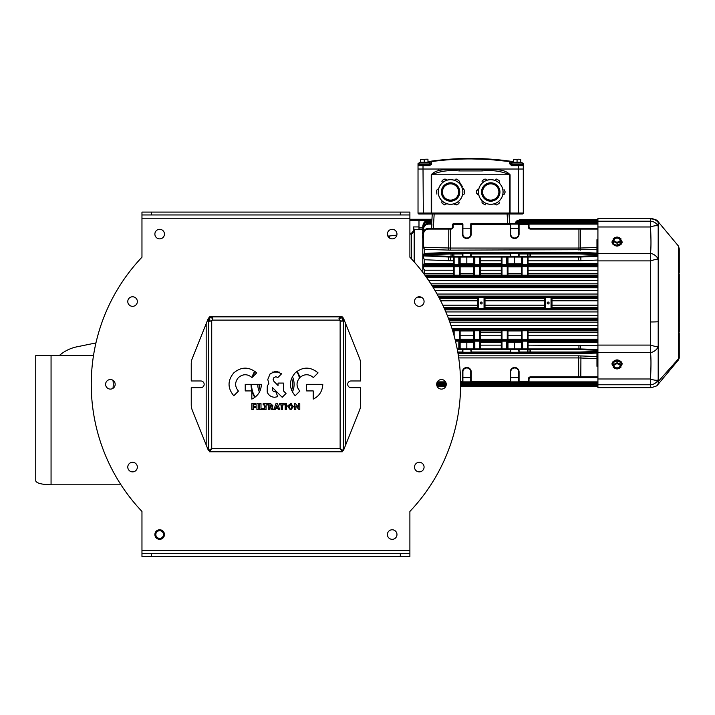 <?xml version="1.0" encoding="UTF-8"?>
<svg xmlns="http://www.w3.org/2000/svg" width="715" height="715" viewBox="0 0 715 715"><rect width="100%" height="100%" fill="white"/><g stroke="black" fill="none" stroke-linecap="round" stroke-linejoin="round"><path stroke-width="1.07" d="M141.963 257.203A184.676 184.676 0 0 0 141.963 511.44A184.676 184.676 0 0 1 141.963 257.203L141.963 212.087L409.892 212.087L409.892 214.956L400.32 214.956L400.32 212.087M154.878 234.091A4.782 4.782 0 0 0 159.668 238.873A4.782 4.782 0 0 0 164.45 234.091A4.782 4.782 0 0 0 159.668 229.309A4.782 4.782 0 0 0 154.878 234.091M127.779 301.551A4.782 4.782 0 0 0 132.561 306.333A4.782 4.782 0 0 0 137.352 301.551A4.782 4.782 0 0 0 132.561 296.77A4.782 4.782 0 0 0 127.779 301.551M105.606 384.321A4.782 4.782 0 0 0 110.387 389.103A4.782 4.782 0 0 0 115.169 384.321A4.782 4.782 0 0 0 110.387 379.54A4.782 4.782 0 0 0 105.606 384.321A4.782 4.782 0 0 0 110.387 389.103A4.782 4.782 0 0 0 115.169 384.321A4.782 4.782 0 0 0 110.387 379.54A4.782 4.782 0 0 0 105.606 384.321M127.779 467.092A4.782 4.782 0 0 0 132.561 471.873A4.782 4.782 0 0 0 137.352 467.092A4.782 4.782 0 0 0 132.561 462.31A4.782 4.782 0 0 0 127.779 467.092A4.782 4.782 0 0 0 132.561 471.873A4.782 4.782 0 0 0 137.352 467.092A4.782 4.782 0 0 0 132.561 462.31A4.782 4.782 0 0 0 127.779 467.092M154.878 534.552A4.782 4.782 0 0 0 159.668 539.333A4.782 4.782 0 0 0 164.45 534.552A4.782 4.782 0 0 0 159.668 529.77A4.782 4.782 0 0 0 154.878 534.552M387.405 534.552A4.782 4.782 0 0 0 392.186 539.333A4.782 4.782 0 0 0 396.968 534.552A4.782 4.782 0 0 0 392.186 529.77A4.782 4.782 0 0 0 387.405 534.552M414.503 467.092A4.782 4.782 0 0 0 419.285 471.873A4.782 4.782 0 0 0 424.075 467.092A4.782 4.782 0 0 0 419.285 462.31A4.782 4.782 0 0 0 414.503 467.092M436.677 384.321A4.782 4.782 0 0 0 441.468 389.103A4.782 4.782 0 0 0 446.249 384.321A4.782 4.782 0 0 0 441.468 379.54A4.782 4.782 0 0 0 436.677 384.321M414.503 301.551A4.782 4.782 0 0 0 419.285 306.333A4.782 4.782 0 0 0 424.075 301.551A4.782 4.782 0 0 0 419.285 296.77A4.782 4.782 0 0 0 414.503 301.551M387.405 234.091A4.782 4.782 0 0 0 392.186 238.873A4.782 4.782 0 0 0 396.968 234.091A4.782 4.782 0 0 0 392.186 229.309A4.782 4.782 0 0 0 387.405 234.091M278.09 409.105A24.882 24.882 0 0 0 279.52 408.944M281.236 408.623A24.882 24.882 0 0 0 282.559 408.301M285.214 407.407A24.882 24.882 0 0 0 286.563 406.808M287.841 406.165A24.882 24.882 0 0 0 289.602 405.101M290.084 404.779A24.882 24.882 0 0 0 291.649 403.609M299.862 377.529A24.882 24.882 0 0 0 297.091 371.246M254.763 371.246A24.882 24.882 0 0 0 251.993 377.538M251.045 384.321A24.882 24.882 0 0 0 254.755 397.388M260.215 403.618A24.882 24.882 0 0 0 261.002 404.225M264.756 406.549A24.882 24.882 0 0 0 266.078 407.166M268.572 408.086A24.882 24.882 0 0 0 269.895 408.462M271.334 408.774A24.882 24.882 0 0 0 273.121 409.043M274.042 409.132A24.882 24.882 0 0 0 275.409 409.195M409.892 553.687L409.892 556.556L400.32 556.556L400.32 553.687L409.892 553.687L409.892 511.44A184.676 184.676 0 0 0 409.892 257.203L409.892 214.956M141.963 553.687L151.535 553.687L151.535 556.556L141.963 556.556L141.963 511.44M151.535 212.087L151.535 214.956L400.32 214.956M151.535 214.956L141.963 214.956M151.535 556.556L400.32 556.556M151.535 553.687L400.32 553.687M409.892 257.203A184.676 184.676 0 0 1 409.892 511.44A184.676 184.676 0 0 0 409.892 257.203M345.685 323.725L359.582 358.483A14.354 14.354 0 0 1 360.61 363.81L360.61 380.97L351.038 380.97A3.352 3.352 0 0 0 347.696 384.321A3.352 3.352 0 0 0 351.038 387.673L360.61 387.673L360.61 404.833A14.354 14.354 0 0 1 359.582 410.16L345.685 444.918L345.685 323.725L343.388 317.987L342.431 317.987L343.388 317.987L343.388 319.694L342.431 319.694L342.431 317.987M345.685 444.918L343.388 450.656L342.431 450.656L340.134 448.528L340.134 320.704A2.869 2.869 0 0 1 339.545 320.114L338.981 318.157L340.555 316.861L342.262 316.861L342.262 317.818L339.008 318.506M340.555 317.818L340.555 316.861L211.3 316.861L211.3 317.818L209.593 317.818L209.593 316.861L211.3 316.861L212.864 318.13L212.31 320.114A2.869 2.869 0 0 1 211.72 320.704L211.72 448.528L209.424 450.656L208.467 450.656L192.272 410.16A14.354 14.354 0 0 1 191.245 404.833L191.245 387.673L200.808 387.673A3.352 3.352 0 0 0 204.159 384.321A3.352 3.352 0 0 0 200.808 380.97L191.245 380.97L191.245 363.81A14.354 14.354 0 0 1 192.272 358.483L206.17 323.725L206.17 444.918M340.134 320.704L342.119 321.258L343.388 319.694L343.388 450.656L340.134 448.528L342.262 451.782L209.593 451.782L209.593 450.825L211.72 448.528L208.467 450.656L208.467 317.987L206.17 323.725M208.467 317.987L209.424 317.987L210.112 321.241M261.413 384.321L245.227 384.321L245.227 390.917L251.832 390.917L251.832 399.095C257.847 396.19 261.038 391.266 261.413 384.321M233.787 372.881C227.477 380.505 227.477 388.138 233.787 395.761L238.453 391.096C234.717 386.583 234.717 382.06 238.453 377.547C242.975 373.811 247.488 373.811 252.002 377.547L256.667 372.881C249.043 366.572 241.42 366.572 233.787 372.881M322.796 384.321L306.619 384.321L306.619 390.917L313.215 390.917L313.215 399.095C319.23 396.19 322.42 391.266 322.796 384.321M295.179 372.881C288.869 380.505 288.869 388.138 295.179 395.761L299.844 391.096C296.108 386.583 296.108 382.06 299.844 377.547C304.358 373.811 308.871 373.811 313.385 377.547L318.059 372.881C310.426 366.572 302.803 366.572 295.179 372.881M270.359 407.014L271.798 409.516L273.434 409.516L272.075 407.479L272.942 405.754L270.636 403.618L268.572 403.618L268.572 409.516L269.895 409.516L269.895 404.762L271.575 405.906L270.359 407.014M291.014 408.372L291.014 409.606L293.427 406.558L290.656 403.466L287.823 406.585L290.219 409.615L289.182 406.576L290.63 404.69L292.078 406.576L291.014 408.372M251.868 409.516L253.181 409.516L253.181 407.559L255.452 407.559L255.452 406.415L253.181 406.415L253.181 404.762L255.711 404.762L255.711 403.618L251.868 403.618L251.868 409.516M256.908 409.516L258.258 409.516L258.258 403.618L256.908 403.618L256.908 409.516M267.678 404.896L267.678 403.618L263.174 403.618L263.174 404.896L264.756 404.896L264.756 409.516L266.078 409.516L266.078 404.896L267.678 404.896M259.688 409.516L263.263 409.516L263.263 408.372L261.002 408.372L261.002 403.618L259.688 403.618L259.688 409.516M284.159 404.896L284.159 403.618L279.654 403.618L279.654 404.896L281.236 404.896L281.236 409.516L282.559 409.516L282.559 404.896L284.159 404.896M277.018 407.63L277.018 408.542L277.876 408.542L278.242 409.516L279.744 409.516L277.474 403.618L275.99 403.618L273.908 409.516L275.302 409.516L275.632 408.542L276.428 408.542L276.428 407.63L275.901 407.63L276.696 405.101L277.581 407.63L277.018 407.63M285.214 409.516L286.563 409.516L286.563 403.618L285.214 403.618L285.214 409.516M298.959 409.516L299.791 409.516L299.791 403.618L298.504 403.618L298.504 407.166L295.375 403.618L294.526 403.618L294.526 409.516L295.813 409.516L295.813 405.95L298.959 409.516M273.157 379.477L273.961 377.547L275.892 376.742L277.831 377.547L281.639 373.739L275.892 371.353L270.154 373.739L267.768 379.477L268.858 383.544L267.285 385.939L267.213 392.16C268.751 395.449 271.271 397.147 274.766 397.263L277.778 396.673L275.776 391.677L273.675 391.65L272.218 390.158L272.504 387.575L282.211 397.29L286.027 393.473L283.408 390.864L283.408 383.079L278.028 383.079L278.028 385.483L273.961 381.417L273.157 379.477M342.262 451.782L342.262 450.825L340.134 448.528L211.72 448.528L209.593 451.782M341.761 321.241L342.431 319.694M212.838 318.488L211.3 317.818M209.424 319.694L208.467 319.694L209.763 321.267L211.72 320.704M279.243 372.077L272.549 372.077M274.363 371.496L277.42 371.496M120.969 484.797L51.06 484.797C41.828 484.547 36.724 483.26 35.75 480.936L35.75 355.614L93.495 355.614M388.835 237.505L388.835 236.004L387.798 236.004M389.318 236.486L388.835 236.004M259.179 384.321A16.749 16.749 0 0 0 260.278 390.274M291.577 390.283A16.749 16.749 0 0 0 291.577 378.36M292.39 376.608A18.179 18.179 0 0 1 292.39 392.034M259.456 392.026A18.179 18.179 0 0 1 257.749 384.321M112.97 388.343A28.707 28.707 0 0 0 112.97 380.3M59.238 355.614A38.279 38.279 0 0 1 76.898 346.82L95.944 342.932M427.534 162.707L427.963 162.234L420.518 162.234L420.518 159.427L426.104 159.213L420.518 159.427M419.133 163.914L418.418 163.234L418.981 163.932L418.418 163.234L419.133 163.1L418.418 163.234A0.483 0.483 0 0 0 418.025 163.699L418.025 163.708A0.483 0.474 -100.5 0 1 418.418 163.234M427.963 161.635L431.771 161.09L430.939 162.037L431.771 161.09L430.939 162.037L431.628 161.572L431.628 163.762L429.697 165.674L430.939 163.762L429.983 164.718L418.981 164.718A0.956 0.956 0 0 0 418.025 165.674L419.937 164.718L418.981 164.718L418.981 163.932L418.025 163.699L418.025 169.026L423.012 169.026L418.025 169.026L418.025 213.043L431.225 213.043L431.503 214L433.808 214M470.649 158.918L484.609 159.257M490.49 159.606L509.607 161.563C483.581 158.051 457.609 158.051 431.699 161.563M450.799 159.606L460.058 159.114M431.771 161.09L431.762 161.09C457.636 157.568 483.555 157.568 509.536 161.09L490.392 159.123M490.284 159.114L489.757 159.079M480.632 158.614L470.649 158.444M459.343 158.667L452.005 159.043M513.325 162.546L510.358 162.037A0.956 0.956 0 0 0 509.536 161.09L510.358 162.037L509.679 161.116L510.358 163.762L511.949 163.762M509.947 161.143L509.679 163.762L511.6 165.674L510.358 163.762L509.679 163.762M431.628 161.572L427.642 162.6M522.165 163.914L523.282 163.699L522.325 163.932L523.273 163.708L523.282 165.674A0.956 0.956 0 0 0 522.325 164.718L521.369 164.718L520.985 163.95M522.888 163.234L522.888 163.234A0.483 0.483 0 0 1 523.282 163.699A0.483 0.474 100.5 0 0 522.888 163.234L522.165 163.1L522.888 163.234L522.325 164.718A0.956 0.956 0 0 1 522.558 164.745A0.956 0.956 0 0 0 522.325 164.718A0.956 0.956 0 0 1 522.558 164.745M509.536 161.09L513.182 161.608M510.653 164.45A0.956 0.956 0 0 1 510.528 164.298A0.956 0.956 0 0 0 511.314 164.718L522.325 164.718L523.282 165.674A0.956 0.956 0 0 0 523.049 165.049M511.314 164.718A0.956 0.956 0 0 1 510.796 164.566M511.797 162.278L512.441 162.385M513.066 161.59L512.172 161.456M511.225 161.322L510.51 161.224M517.955 164.718L518.286 165.674L523.282 165.674L523.282 169.026L518.286 169.026L523.282 169.026L523.282 163.762M429.349 163.762L430.939 163.762L430.939 162.037A0.956 0.956 0 0 1 431.628 161.116M429.983 164.718L424.245 164.718M418.981 164.718A0.956 0.956 0 0 0 418.025 165.674L418.025 163.699M430.939 162.037L431.511 164.405M431.324 161.143L430.796 161.224M430.072 161.322L429.188 161.447M427.972 162.546L428.848 162.385M511.6 165.674L518.286 165.674L518.286 169.026L423.012 169.026L423.343 214L418.981 214A0.956 0.956 0 0 1 418.025 213.043M464.643 193.425L463.606 194.739L464.643 193.425L464.643 190.556L462.989 188.161L464.643 190.556M458.842 203.471L459.253 202.274L457.797 204.526L454.695 204.669L456.358 204.91M444.757 204.91L445.999 204.669L444.757 204.91L442.272 203.471L441.647 201.916L442.272 203.471M436.883 194.14L436.472 190.556L437.509 189.243L436.472 190.556M442.272 180.511L441.852 181.699L443.318 179.456L446.41 179.313L444.757 179.072M461.327 184.81L462.364 186.606M458.842 180.511L460.29 183.496L458.842 180.511L456.358 179.072L455.115 179.313L456.358 179.072M456.715 202.667A12.325 12.325 0 0 0 461.229 185.828A12.325 12.325 0 0 0 444.39 181.315A12.325 12.325 0 0 0 439.877 198.153A12.325 12.325 0 0 0 456.715 202.667M444.417 181.351A12.28 12.28 0 0 0 439.922 198.127A12.28 12.28 0 0 0 456.697 202.622A12.28 12.28 0 0 0 461.193 185.846A12.28 12.28 0 0 0 444.417 181.351M454.624 199.029A8.133 8.133 0 0 0 457.6 187.92A8.133 8.133 0 0 0 446.491 184.944A8.133 8.133 0 0 0 443.515 196.053A8.133 8.133 0 0 0 454.624 199.029M499.034 180.511L499.651 182.066L499.034 180.511L496.55 179.072L495.307 179.313L496.55 179.072M504.835 190.556L504.003 189.6L505.219 191.986L503.798 194.739L504.835 193.425M499.034 203.471L499.445 202.274L499.034 203.471L496.55 204.91L494.887 204.669L496.55 204.91M485.771 204.91L482.455 203.471L481.839 201.916L482.455 203.471M476.655 193.425L477.486 194.382L476.27 191.986L477.692 189.243L476.655 190.556M484.949 179.072L486.602 179.313L484.949 179.072L482.455 180.511L482.044 181.699L482.455 180.511M503.074 191.986A12.325 12.325 0 0 0 490.749 179.662A12.325 12.325 0 0 0 478.415 191.986A12.325 12.325 0 0 0 490.749 204.32A12.325 12.325 0 0 0 503.074 191.986M478.46 191.986A12.28 12.28 0 0 0 490.749 204.276A12.28 12.28 0 0 0 503.029 191.986A12.28 12.28 0 0 0 490.749 179.706A12.28 12.28 0 0 0 478.46 191.986M498.882 191.986A8.133 8.133 0 0 0 490.749 183.853A8.133 8.133 0 0 0 482.616 191.986A8.133 8.133 0 0 0 490.749 200.12A8.133 8.133 0 0 0 498.882 191.986M427.963 159.213L426.104 159.213L427.963 159.213M427.963 159.427L427.963 162.278M422.896 162.234L421.859 162.234M424.245 162.234L424.245 159.427M520.779 159.427L518.92 159.213L520.779 159.427L520.779 162.278L513.334 162.278L513.334 159.427L518.92 159.213L513.334 159.427M507.489 214L509.795 214L509.035 214L509.598 223.411M418.981 229.256L422.797 229.256L422.806 226.172C423.271 222.481 425.193 220.569 428.544 220.434L431.878 220.434L431.699 223.411L432.262 214L423.343 214M459.155 169.5L482.142 169.5L482.026 170.939L459.28 170.939L459.155 169.5C449.789 170.358 437.678 167.605 431.225 174.764L431.225 213.043L510.072 213.043L509.795 214L517.955 214L431.503 214M523.282 213.043A0.956 0.956 0 0 1 522.325 214L517.955 214L518.286 213.043L523.282 213.043L523.282 169.026M509.661 214L509.661 174.764C501.447 171.144 492.233 169.866 482.026 170.939M482.142 169.5C491.446 170.402 503.449 167.525 510.072 174.764L510.072 213.043L518.286 213.043L518.286 169.026L423.012 169.026L423.012 165.674L418.025 165.674L418.025 169.026M459.28 170.939C449.047 169.875 439.832 171.153 431.646 174.764L431.646 214M389.318 237.916L389.318 236.004L396.852 235.137M414.191 231.222L411.652 233.993L409.892 234.207M414.191 229.497L413.234 226.932L418.981 226.932L418.981 229.497L414.191 229.497L414.191 261.896M422.806 272.379L422.806 265.694M597.919 266.409L423.521 266.749L422.806 266.078L423.521 266.749L422.806 266.078L422.806 234.091L422.806 244.11L423.503 247.238L422.806 246.952M422.806 246.335L422.806 229.157C423.271 225.466 425.193 223.554 428.544 223.411L424.495 225.091L422.806 229.157L423.521 229.131L423.521 231.311M422.485 237.916L422.806 234.207M422.806 233.877L422.806 233.144L422.806 233.877M462.9 228.192L470.747 228.192M510.742 228.353L518.59 228.353M422.806 254.701L424.719 253.414L424.719 249.383L423.486 247.712M597.919 249.642L450.396 250.134L424.719 249.383M424.719 253.414L450.665 252.341L578.667 252.341L596.962 253.083M596.962 253.995L596.962 239.686L597.919 239.686M580.929 252.395L580.803 253.28L578.667 253.226A47.842 47.842 0 0 1 580.803 253.28L597.919 254.04M514.666 263.755L514.666 257.06L510.269 257.06A0.483 0.483 0 0 0 510.742 256.578L518.59 256.578L518.59 253.709A0.483 0.483 0 0 1 519.072 253.226L578.667 253.226L578.667 253.95L530.458 253.95L530.458 256.336L578.667 256.336A47.127 47.127 0 0 0 580.768 256.292L597.919 255.523M529.02 253.95A0.715 0.715 0 0 0 528.305 253.226A0.715 0.715 0 0 1 529.02 253.95L530.458 253.95L530.458 253.226L527.581 253.226L527.581 253.95L519.072 253.95L519.072 256.336L527.581 256.336L527.581 253.95L529.02 253.95L529.02 256.336L530.458 256.336L530.458 257.06L450.665 257.06A47.842 47.842 0 0 1 448.537 257.007L450.665 257.06L450.665 260.823L424.719 259.751L422.806 257.293M422.806 255.469L448.564 256.292A47.127 47.127 0 0 0 450.665 256.336L462.417 256.336L462.417 257.06A0.483 0.483 0 0 0 462.9 256.578L470.747 256.578L470.747 253.709A0.483 0.483 0 0 1 471.221 253.226L510.269 253.226A0.483 0.483 0 0 1 510.742 253.709L510.742 256.578M462.9 256.336L462.417 256.336L462.417 253.95L453.909 253.95L453.909 253.226L451.031 253.226L462.417 253.226A0.483 0.483 0 0 1 462.9 253.709L462.9 256.578M450.665 253.95L451.031 253.226L450.665 253.95A47.127 47.127 0 0 0 448.564 253.995L422.806 255.112A0.715 0.715 0 0 1 423.495 254.397L448.537 253.28A47.842 47.842 0 0 1 450.665 253.226L422.806 254.835M448.707 250.107L448.806 229.068L428.526 229.068C425.497 229.39 423.816 231.061 423.503 234.091L423.503 247.238L450.396 248.06L578.936 248.06L596.962 247.515M422.806 264.827L424.719 263.406L424.719 259.751M478.308 297.994L478.308 307.977L477.352 307.933L477.352 298.039L478.308 297.994L439.189 297.994M478.308 307.977L475.672 307.977L476.154 308.567L484.046 308.567L484.046 297.413L476.154 297.413L475.672 297.994L475.672 297.217L438.769 297.217M418.981 296.779L418.981 297.512L421.859 297.512M458.395 355.847L578.667 355.847L596.962 356.544M596.962 353.076L578.936 353.63L458.038 353.63M597.919 365.937L596.962 366.286L596.962 352.173M597.919 352.138L580.535 352.718A47.842 47.842 0 0 1 578.936 352.745L580.535 352.718L580.509 352.003L597.919 351.423M596.962 358.644L578.667 357.92L458.708 357.92M597.919 350.243L580.509 349.662A47.127 47.127 0 0 0 578.936 349.635L519.072 349.635L519.072 352.03L527.581 352.03L527.581 352.745L530.458 352.745L457.886 352.745M578.936 353.63L578.936 352.745L530.458 352.745L530.458 352.03L578.936 352.03A47.127 47.127 0 0 0 580.509 352.003M424.326 274.399L424.719 270.207L422.824 267.857M521.369 275.221L528.063 275.221L527.348 275.239L528.063 275.221L528.063 266.561L527.348 266.534L522.084 266.534L522.084 275.239L521.369 275.221L521.369 266.561L522.084 266.534M507.972 266.561L507.248 266.534L507.972 266.561L507.972 275.221L507.248 275.239L501.269 275.221L501.269 266.561L507.248 266.534L507.248 275.239L507.972 275.221L507.248 275.239M480.221 266.561L479.506 266.534L480.221 266.561L480.221 275.221L479.506 275.239L473.518 275.221L473.518 266.561L479.506 266.534L479.506 275.239L480.221 275.221L479.506 275.239M460.129 266.561L459.405 266.534L460.129 266.561L460.129 275.221L459.405 275.239L453.426 275.221L453.426 266.561L459.405 266.534L459.405 275.239L460.129 275.221L459.405 275.239M597.919 260.046L578.667 260.823L528.063 260.823M528.063 345.148L597.919 345.729M460.585 381.694L462.417 381.694L462.417 371.88A4.397 4.397 0 0 1 466.824 367.483A4.397 4.397 0 0 1 471.221 371.88L471.221 381.694L510.269 381.694L510.269 371.88A4.397 4.397 0 0 1 514.666 367.483A4.397 4.397 0 0 1 519.072 371.88L519.072 381.694L527.581 381.694A0.715 0.715 0 0 0 528.305 380.97L528.305 379.057A2.154 2.154 0 0 1 530.458 376.903L578.667 376.903L578.667 377.627L580.768 377.627L530.458 377.627A1.439 1.439 0 0 0 529.02 379.057L529.02 380.97A1.439 1.439 0 0 1 527.581 382.409L519.072 382.409A0.483 0.483 0 0 1 518.59 381.926L518.59 371.88A3.924 3.924 0 0 0 514.666 367.957A3.924 3.924 0 0 0 510.742 371.88L510.742 381.926A0.483 0.483 0 0 1 510.269 382.409L471.221 382.409A0.483 0.483 0 0 1 470.747 381.926L470.747 371.88A3.924 3.924 0 0 0 466.824 367.957A3.924 3.924 0 0 0 462.9 371.88L462.9 381.926A0.483 0.483 0 0 1 462.417 382.409L460.594 382.409M597.919 377.627L580.768 377.627L580.803 376.903L597.919 376.903M578.936 250.134L578.936 229.068L530.458 229.068L530.458 228.353A1.439 1.439 0 0 1 529.02 226.914A1.439 1.439 0 0 0 530.458 228.353L597.919 228.353M597.919 386.52L460.594 386.52M445.713 386.52L437.214 386.52M597.919 385.546L460.603 385.546M446.089 385.546L436.838 385.546M597.919 384.348L460.603 384.348M446.249 384.348L436.677 384.348M597.919 382.561L460.594 382.561M445.919 382.561L437.017 382.561M422.806 234.091C422.949 230.731 424.862 228.818 428.544 228.353L424.487 230.033L422.806 234.091L423.503 234.091M428.526 229.068L428.544 228.353L451.031 228.353A1.439 1.439 0 0 0 452.47 226.914A1.439 1.439 0 0 1 451.031 228.353L451.031 229.068L450.396 229.068L450.396 250.134M428.544 224.108L428.544 223.411L431.726 223.411L431.601 228.353L431.931 224.108L428.544 224.108C425.514 224.43 423.843 226.101 423.521 229.131M428.5 276.169L425.604 276.142M425.675 276.249L428.5 276.222M428.473 265.649L422.86 265.533M423.87 265.587L424.442 265.605M423.521 266.561A0.715 0.715 180 0 1 422.806 265.837L428.491 265.694M422.806 232.446L422.806 227.361C423.271 223.679 425.193 221.766 428.544 221.623L424.495 223.295L423.101 227.343M431.878 220.434L431.842 221.114L428.544 221.123L428.544 220.434L424.522 222.079M424.487 222.115L422.931 226.155M428.544 222.32L428.544 221.623L431.806 221.623L431.771 222.311L428.544 222.32L423.673 226.119M509.375 224.108L509.572 223.411L597.919 223.411M514.952 223.411L516.346 221.141L514.952 223.411L520.413 219.46L597.919 219.46M516.346 222.115L515.372 223.411L520.413 220.434L597.919 220.434M517.258 222.562L516.248 223.411L520.413 221.623L597.919 221.623M518.527 221.945L517.767 222.267M431.905 219.952L422.806 219.952L422.806 219.46L431.94 219.46L431.86 220.747M409.892 219.469L418.981 219.469L418.981 226.932M428.544 221.123L424.218 223.589M460.129 266.865L473.518 266.865M507.972 266.865L521.369 266.865M425.068 275.4L597.919 275.454M453.426 264.791L454.141 264.818L453.426 264.791L453.426 257.06L454.141 257.06L454.141 264.818L453.426 264.791L479.506 264.818L479.506 257.06M466.824 263.755L466.824 257.06L471.221 257.06A0.483 0.483 0 0 1 470.747 256.578L510.269 256.336L510.269 253.95L471.221 253.95L471.221 257.06M514.666 257.06L519.072 257.06A0.483 0.483 0 0 1 518.59 256.578L519.072 256.336L519.072 257.06M578.667 256.336L578.667 257.06L580.803 257.007A47.842 47.842 0 0 1 578.667 257.06L530.458 257.06M522.665 257.06L522.665 263.755L506.667 263.755L506.667 257.06M528.063 257.06L528.063 264.791L527.348 264.818L501.269 264.791L501.269 257.06M474.823 257.06L474.823 263.755L458.824 263.755L458.824 257.06M480.221 257.06L480.221 264.791L479.506 264.818M453.426 264.505L423.521 264.505L422.806 265.283L423.521 264.505L597.919 264.934M423.495 255.89A0.715 0.715 0 0 1 422.806 255.175L423.495 255.89L422.806 255.175L423.495 255.89L448.537 257.007L423.495 255.89L423.477 258.052M597.919 256.247L580.803 257.007L580.768 256.292M479.506 348.92L479.506 341.162L455.491 341.162M479.506 341.162L480.221 341.18L480.221 348.92M501.269 348.92L501.269 341.18L501.993 341.162L501.993 348.92M527.348 348.92L527.348 341.162L501.993 341.162M527.348 341.162L528.063 341.18L528.063 348.92L527.581 348.92L578.936 348.92A47.842 47.842 0 0 1 580.535 348.947L578.936 348.92L578.936 349.635M506.667 348.92L506.667 342.217L522.665 342.217L522.665 348.92M458.824 348.92L458.824 342.217L474.823 342.217L474.823 348.92M457.18 348.92L527.581 348.92L527.581 352.03L530.458 352.03L530.458 348.92L528.063 348.92M514.666 342.217L514.666 348.92L519.072 348.92A0.483 0.483 0 0 0 518.59 349.394A0.483 0.483 0 0 1 519.072 348.92L519.072 349.635L510.742 349.394L510.742 352.263A0.483 0.483 0 0 1 510.269 352.745A0.483 0.483 0 0 0 510.742 352.263L518.59 352.263A0.483 0.483 0 0 0 519.072 352.745L518.59 349.635M514.666 348.92L510.269 348.92A0.483 0.483 0 0 1 510.742 349.394A0.483 0.483 0 0 0 510.269 348.92L510.269 349.635L471.221 349.635L471.221 352.03L510.269 352.03L510.742 349.394M466.824 342.217L466.824 348.92L471.221 348.92A0.483 0.483 0 0 0 470.747 349.394A0.483 0.483 0 0 1 471.221 348.92L471.221 349.635L462.9 349.394L462.9 352.263A0.483 0.483 0 0 1 462.417 352.745A0.483 0.483 0 0 0 462.9 352.263L470.747 352.263A0.483 0.483 0 0 0 471.221 352.745L470.747 349.635M466.824 348.92L462.417 348.92A0.483 0.483 0 0 1 462.9 349.394A0.483 0.483 0 0 0 462.417 348.92L462.417 349.635L457.314 349.635M580.509 349.662L580.535 348.947L597.919 349.528M453.426 333.342L453.426 330.759L454.141 330.732L453.426 330.759L454.141 330.732L454.141 335.907M460.129 330.759L460.129 339.419L459.405 339.437L459.405 330.732L460.129 330.759L454.141 330.732M460.129 330.974L473.518 330.974M474.242 339.437L473.518 339.419L473.518 330.759L474.242 330.732L474.242 339.437L480.221 339.419L479.506 339.437L479.506 330.732L474.242 330.732M479.506 330.732L480.221 330.759L479.506 330.732L480.221 330.759L480.221 339.419M501.269 339.419L501.993 339.437L501.269 339.419L501.993 339.437L501.269 339.419L501.269 330.759L501.993 330.732L501.993 339.437L507.248 339.437L507.248 330.732L501.993 330.732M507.972 330.759L507.248 330.732L507.972 330.759L507.972 339.419L507.248 339.437M507.972 330.974L521.369 330.974M521.369 339.419L522.084 339.437L521.369 339.419L521.369 330.759L522.084 330.732L522.084 339.437L528.063 339.419L527.348 339.437L527.348 330.732L522.084 330.732M527.348 330.732L528.063 330.759L528.063 339.419M455.071 339.437L460.129 339.419M453.426 275.221L454.141 275.239L453.426 275.221M473.518 275.221L474.242 275.239L473.518 275.221M501.269 275.221L501.993 275.239L501.269 275.221M501.269 264.791L501.993 264.818L501.993 257.06M527.348 264.818L528.063 264.791L527.348 264.818L527.348 257.06M453.909 257.06L453.909 253.95L452.47 253.95L452.47 256.336A0.715 0.715 0 0 0 453.185 257.06L453.426 257.06M518.59 377.627L510.742 377.627M470.747 377.627L462.9 377.627M460.129 263.755L460.129 257.06M473.518 263.755L473.518 257.06M507.972 263.755L507.972 257.06M521.369 263.755L521.369 257.06M473.518 342.217L473.518 348.92M460.129 342.217L460.129 348.92M521.369 342.217L521.369 348.92M507.972 342.217L507.972 348.92M597.919 221.123L520.413 221.123L520.413 220.434L516.391 222.079M520.413 219.46L516.373 221.123L520.413 219.46L520.413 220.14L516.65 221.829M529.02 349.635A0.715 0.715 0 0 0 528.305 348.92A0.715 0.715 0 0 1 529.02 349.635L529.02 352.03A0.715 0.715 0 0 1 528.305 352.745M528.305 225.002L529.02 225.002A1.439 1.439 0 0 0 527.581 223.563A1.439 1.439 0 0 1 529.02 225.002L529.02 226.914L528.305 226.914L528.305 225.002A0.715 0.715 0 0 0 527.581 224.287L519.072 224.287L519.072 234.091A4.397 4.397 0 0 1 514.666 238.497A4.397 4.397 0 0 1 510.269 234.091L510.269 224.287L471.221 224.287L471.221 234.091A4.397 4.397 0 0 1 466.824 238.497A4.397 4.397 0 0 1 462.417 234.091L462.417 224.287L453.909 224.287A0.715 0.715 0 0 0 453.185 225.002L453.185 226.914A2.154 2.154 0 0 1 451.031 229.068M519.072 234.091L518.59 234.091A3.924 3.924 0 0 1 514.666 238.015A3.924 3.924 0 0 1 510.742 234.091A3.924 3.924 0 0 0 514.666 238.015A3.924 3.924 0 0 0 518.59 234.091L518.59 224.287L519.072 223.563A0.483 0.483 0 0 0 518.59 224.045L518.59 224.045A0.483 0.483 0 0 1 519.072 223.563L527.581 223.563L527.581 224.287M453.185 226.914L452.47 226.914L452.47 225.002A1.439 1.439 0 0 1 453.909 223.563A1.439 1.439 0 0 0 452.47 225.002L453.185 225.002M453.909 224.287L453.909 223.563L462.417 223.563A0.483 0.483 0 0 1 462.9 224.045L462.9 234.091A3.924 3.924 0 0 0 466.824 238.015A3.924 3.924 0 0 0 470.747 234.091L470.747 224.045L471.221 224.287L471.221 223.563L510.269 223.563A0.483 0.483 0 0 1 510.742 224.045L510.742 234.091L510.269 234.091M452.47 253.95A0.715 0.715 0 0 1 453.185 253.226L453.185 253.226A0.715 0.715 0 0 0 452.47 253.95L451.031 253.95L451.031 257.06M452.47 256.336A0.715 0.715 0 0 0 453.185 257.06A0.715 0.715 0 0 1 452.47 256.336M431.726 223.411L431.931 224.108L431.726 223.411M520.413 221.123L516.194 223.411M423.521 268.554L423.521 266.749L422.806 266.078L423.521 266.749L453.426 266.749M551.989 307.933L551.033 307.977L551.033 297.994L551.989 298.039L551.989 307.933M597.919 297.994L553.66 297.994L553.178 297.413L545.286 297.413L545.286 308.567L553.178 308.567L553.66 307.977L551.033 307.977M597.919 297.217L553.66 297.217L553.66 297.994L551.033 297.994M549.111 302.99A0.956 0.956 0 0 0 548.155 302.034A0.956 0.956 0 0 0 547.198 302.99A0.956 0.956 0 0 0 548.155 303.947A0.956 0.956 0 0 0 549.111 302.99M597.919 276.937L426.194 276.964M528.305 257.06A0.715 0.715 0 0 0 529.02 256.336L527.581 256.336L527.581 257.06M553.66 297.994A0.483 0.474 180 0 1 553.178 297.52L553.66 296.502L597.919 296.502M482.133 302.99A0.956 0.956 0 0 0 481.177 302.034A0.956 0.956 0 0 0 480.221 302.99A0.956 0.956 0 0 0 481.177 303.947A0.956 0.956 0 0 0 482.133 302.99M476.154 296.966L475.672 296.457L476.154 297.52A0.483 0.474 -0 0 1 475.672 297.994L475.672 297.994M476.154 308.692L475.672 307.977A0.483 0.474 0 0 1 476.154 308.46L476.154 309.005L444.408 308.692M597.919 309.479L553.66 309.479A0.483 0.474 180 0 1 553.178 308.996L553.66 309.524L553.178 308.692L597.919 308.764M553.178 296.966L553.178 296.975A0.483 0.474 180 0 1 553.66 296.502L553.178 296.966L553.66 296.457L475.672 296.502A0.483 0.474 0 0 1 476.154 296.975M476.154 309.005L475.672 309.524L476.154 309.005A0.483 0.474 0 0 1 475.672 309.479L444.757 309.479M484.207 297.243L545.125 297.243L544.329 298.039L485.002 298.039L484.046 297.413M485.002 298.039L485.002 307.933L484.046 308.567M544.329 298.039L544.329 307.933L545.125 308.728L484.207 308.728M510.269 253.226A0.483 0.483 0 0 1 510.742 253.709L510.269 253.95L510.269 253.226M518.59 253.709L519.072 253.95L519.072 253.226A0.483 0.483 0 0 0 518.59 253.709L510.742 253.709M462.417 253.226A0.483 0.483 0 0 1 462.9 253.709L462.417 253.95L462.417 253.226M470.747 253.95L471.221 253.226A0.483 0.483 0 0 0 470.747 253.709L462.9 253.709M471.221 382.409L471.221 381.694L470.747 381.926M519.072 382.409L519.072 381.694L518.59 381.926M510.742 352.03L510.269 352.745A0.483 0.483 0 0 0 510.742 352.263M457.761 352.03L462.417 352.03L462.9 349.394M462.9 352.03L462.417 352.745A0.483 0.483 0 0 0 462.9 352.263M471.221 234.091L470.747 234.091A3.924 3.924 0 0 1 466.824 238.015A3.924 3.924 0 0 1 462.9 234.091L462.417 234.091M471.221 223.563A0.483 0.483 0 0 0 470.747 224.045A0.483 0.483 0 0 1 471.221 223.563M462.9 224.045A0.483 0.483 0 0 0 462.417 223.563L462.9 224.287M510.742 224.045A0.483 0.483 0 0 0 510.269 223.563L510.742 224.287M679.25 329.928L679.25 276.044A2.869 1.305 180 0 0 678.678 275.266L678.571 246.21L679.25 248.981A2.869 2.86 180 0 0 678.571 247.229M679.25 274.426L679.25 279.315L678.58 279.163L678.678 275.266M678.615 271.512A2.869 2.368 180 0 1 679.25 272.96L679.25 250.938M678.678 249.75A2.869 2.154 180 0 1 679.25 251.037L679.25 248.981M678.678 330.393A2.869 1.216 180 0 0 679.25 329.669L679.25 331.546A2.869 1.904 180 0 1 678.678 332.69L678.58 279.163M678.678 356.347L678.615 354.282A2.869 1.618 0 0 0 679.25 353.299L679.25 358.009L678.571 359.761L678.678 356.347A2.869 2.19 0 0 0 679.25 355.033L679.25 333.02A2.869 2.368 180 0 1 678.615 334.459L678.678 332.69M678.58 358.742A2.869 2.86 0 0 0 679.25 356.991L679.25 355.033M679.25 356.168L679.25 354.935M678.687 246.344L658.193 221.757L658.193 383.589M679.25 249.803A2.869 2.601 180 0 0 678.678 248.248M679.25 274.542A2.869 1.859 180 0 0 678.678 273.425M678.615 354.282L678.615 334.459M678.687 359.627L658.193 384.214C656.227 385.063 660.186 385.367 650.838 387.673L597.919 387.673L597.919 345.086L650.507 345.086A9.572 1.251 -161.9 0 0 658.193 346.936A9.572 8.169 133.6 0 1 650.507 352.593L650.498 253.387C651.124 247.971 651.133 239.168 650.507 226.977A9.572 3.441 -23.9 0 1 658.193 225.958A9.572 9.018 67 0 0 650.507 221.212L650.838 218.307L597.919 218.307L597.919 221.212L650.507 221.212L650.507 226.977L597.919 226.977L597.919 221.212M650.793 387.083L650.498 384.759A9.572 9.027 113.2 0 0 658.193 380.014A9.572 3.441 -156.2 0 1 650.498 378.995C651.124 366.706 651.133 357.902 650.507 352.593L597.919 352.593M597.919 253.387L650.498 253.387A9.572 8.169 46.4 0 1 658.193 259.053A9.572 1.251 162 0 0 650.498 260.886L597.919 260.886L597.919 226.977M612.031 363.202C615.374 358.823 618.725 358.823 622.077 363.202L622.077 363.819A5.023 3.548 0 0 1 620.879 366.116A3.825 2.708 0 0 1 618.967 368.457A3.825 2.708 0 0 1 617.054 368.824A3.825 2.708 0 0 1 615.141 368.457L613.229 367.439L613.229 366.116A5.023 3.548 0 0 1 612.031 363.819L612.031 363.202M612.031 363.819A5.023 3.548 0 0 1 617.054 360.262A5.023 3.548 0 0 1 622.077 363.819M613.229 365.615L612.943 362.139L613.229 364.31L615.141 363.774A3.825 2.708 0 0 1 618.967 363.774A3.825 2.708 0 0 1 620.879 366.116L620.879 367.439L618.967 368.457L617.054 369.003L615.141 368.457A3.825 2.708 0 0 1 613.229 366.116L613.229 364.31M613.229 366.116A3.825 2.708 0 0 1 615.141 363.774L617.054 362.746L620.879 364.31L620.879 366.116M620.245 366.116A3.191 2.252 0 0 1 617.054 368.368A3.191 2.252 0 0 1 613.863 366.116A3.191 2.252 0 0 1 617.054 363.864A3.191 2.252 0 0 1 620.245 366.116M612.943 362.139L617.054 360.458L621.165 362.139L620.879 364.31M617.054 360.458L617.054 362.746M621.165 362.139L620.879 365.615M622.077 242.162L622.077 242.769C618.725 247.158 615.383 247.158 612.031 242.769L612.031 242.162A5.023 3.548 180 0 1 613.229 239.856L613.229 238.542L615.141 237.514A3.825 2.708 180 0 1 618.967 237.514A3.825 2.708 180 0 1 620.879 239.856A5.023 3.548 180 0 1 622.077 242.162A5.023 3.548 180 0 1 617.054 245.71A5.023 3.548 180 0 1 612.031 242.162M612.943 243.842L617.054 245.522L612.943 243.842L613.229 240.365M613.229 243.52L613.229 239.856A3.825 2.708 180 0 1 615.141 237.514L617.054 236.978L618.967 237.514L620.879 238.542L620.879 239.856A3.825 2.708 180 0 1 618.967 242.206A3.825 2.708 180 0 1 617.054 242.564A3.825 2.708 180 0 1 615.141 242.206L613.229 241.661M620.879 239.856L620.879 241.661L617.054 243.225L615.141 242.206A3.825 2.708 180 0 1 613.229 239.856M620.245 239.856A3.191 2.252 180 0 1 617.054 242.117A3.191 2.252 180 0 1 613.863 239.856A3.191 2.252 180 0 1 617.054 237.603A3.191 2.252 180 0 1 620.245 239.856M620.879 241.661L620.879 243.52L617.054 245.084L617.054 243.225M620.879 243.52L617.054 245.522M620.879 240.365L621.165 243.842M597.919 345.086L597.919 260.886M409.892 233.34L411.545 233.144L413.234 231.204L413.234 226.932L413.234 231.204L414.191 231.115M413.86 228.022L413.234 226.932M429.277 163.95L429.349 162.707L429.277 163.95L419.133 163.95L419.133 162.707L429.277 162.707M517.061 162.234L517.061 159.427M519.439 162.234L518.402 162.234M522.102 163.95L522.165 162.707L522.102 163.95L511.949 163.95L511.949 162.707L522.102 162.707M159.668 538.377A3.825 3.825 0 0 0 163.494 534.552A3.825 3.825 0 0 0 159.668 530.727A3.825 3.825 0 0 0 155.834 534.552A3.825 3.825 0 0 0 159.668 538.377M141.963 218.209L409.892 218.209M141.963 550.434L409.892 550.434M339.545 320.114L212.31 320.114M51.06 484.797L51.06 355.614M299.478 377.931A24.399 24.399 0 0 0 296.707 371.532M255.148 371.532A24.399 24.399 0 0 0 252.699 376.859M251.528 384.321A24.399 24.399 0 0 0 255.139 397.102M264.756 406.013A24.399 24.399 0 0 0 266.078 406.647M268.572 407.586A24.399 24.399 0 0 0 269.895 407.961M270.985 408.22A24.399 24.399 0 0 0 272.764 408.515M274.211 408.658A24.399 24.399 0 0 0 275.57 408.721M277.912 408.64A24.399 24.399 0 0 0 279.342 408.48M281.236 408.14A24.399 24.399 0 0 0 282.559 407.8M285.214 406.889A24.399 24.399 0 0 0 286.563 406.281M287.931 405.566A24.399 24.399 0 0 0 291.032 403.483M299.156 391.775A24.399 24.399 0 0 0 299.478 390.712M423.343 164.718L423.012 165.674L429.697 165.674M445.954 184.023A9.206 9.206 0 0 1 458.529 187.393A9.206 9.206 0 0 1 455.16 199.959A9.206 9.206 0 0 1 442.585 196.589A9.206 9.206 0 0 1 445.954 184.023M481.544 191.986A9.206 9.206 0 0 1 490.749 182.79A9.206 9.206 0 0 1 499.946 191.986A9.206 9.206 0 0 1 490.749 201.192A9.206 9.206 0 0 1 481.544 191.986M438.59 169.982L438.349 169.026M510.072 174.764L431.225 174.764M411.652 259.089L411.545 233.144M507.695 223.563L507.132 214M434.175 214L433.317 228.353M597.919 224.108L528.707 224.108M518.59 224.108L510.742 224.108M597.919 229.068L580.535 229.068L580.625 250.107M580.509 228.353L580.535 229.068L578.936 229.068L578.936 228.353M530.458 229.068A2.154 2.154 0 0 1 528.305 226.914M450.396 228.353L450.396 229.068L448.806 229.068L448.823 228.353M597.919 240.043L596.962 240.043M596.962 247.783L597.919 247.783M424.719 263.406L453.426 263.406M453.426 260.823L450.665 260.823M437.035 294.044L597.919 294.044M597.919 290.594L435.051 290.594M476.154 297.217L475.672 296.502L438.384 296.502M438.804 297.279L476.154 297.279M439.368 298.334L477.352 298.334M597.919 296.144L438.188 296.144M442.791 305.18L477.352 305.18M444.435 308.764L475.672 308.764L475.672 309.524L553.66 309.524L553.178 308.764M444.087 307.977L475.672 307.977M477.352 300.792L440.637 300.792M477.352 307.638L443.935 307.638M444.918 309.836L597.919 309.836M418.981 297.091L417.551 297.091M447.25 315.387L597.919 315.387M597.919 311.928L445.82 311.928M580.929 355.891L580.803 376.903L578.667 376.903L578.667 355.847M597.919 358.197L596.962 358.197M596.962 356.329L597.919 356.329M436.928 385.832L446.008 385.832M460.594 385.832L597.919 385.832M451.013 325.575L597.919 325.575M597.919 322.143L449.824 322.143M430.868 283.837L597.919 283.837M597.919 280.396L428.589 280.396M424.719 273.622L453.426 273.622M453.426 270.207L424.719 270.207M578.936 252.341L578.667 253.226M450.665 253.226L450.396 252.341M528.063 263.406L597.919 263.406M597.919 342.565L528.063 342.565M528.063 335.764L597.919 335.764M597.919 332.35L528.063 332.35M528.063 273.622L597.919 273.622M597.919 270.207L528.063 270.207M551.989 305.18L597.919 305.18M597.919 300.792L551.989 300.792M597.919 254.763L580.768 253.995A47.127 47.127 0 0 0 578.667 253.95M597.919 340.286L455.276 340.286M455.285 340.322L597.919 340.322M597.919 329.749L452.354 329.749M452.372 329.803L597.919 329.803M597.919 319.221L448.752 319.221M448.77 319.283L597.919 319.283M597.919 308.692L553.66 308.692L553.66 307.977L597.919 307.977M553.178 297.279L597.919 297.279M432.727 286.751L597.919 286.751M597.919 286.688L432.691 286.688M597.919 276.169L428.544 276.169L597.919 276.222M597.919 265.649L428.544 265.649L597.919 265.694M428.517 254.174L428.517 256.113M418.981 219.442L431.94 219.442M418.981 227.871L422.806 227.871M426.685 220.747L418.981 220.747M528.063 266.749L597.919 266.749M480.221 266.749L501.269 266.749M507.972 273.622L521.369 273.622M460.129 273.622L473.518 273.622M597.919 275.052L528.063 275.052M521.369 275.052L507.972 275.052M501.269 275.052L480.221 275.052M473.518 275.052L460.129 275.052M453.426 275.052L424.808 275.052M454.141 266.534L454.141 275.239M480.221 273.622L501.269 273.622M501.269 270.207L480.221 270.207M474.242 266.534L474.242 275.239M597.919 264.505L528.063 264.505M501.269 264.505L480.221 264.505M480.221 263.406L501.269 263.406M501.269 260.823L480.221 260.823M501.993 266.534L501.993 275.239M527.348 275.239L527.348 266.534M528.063 341.466L597.919 341.466M597.919 341.046L455.464 341.046M480.221 341.466L501.269 341.466M480.221 345.148L501.269 345.148M501.269 342.565L480.221 342.565M452.711 330.92L453.426 330.92M480.221 330.92L501.269 330.92M528.063 330.92L597.919 330.92M597.919 330.518L452.595 330.518M507.972 335.764L521.369 335.764M473.518 339.223L460.129 339.223M455.098 339.571L597.919 339.571M597.919 339.223L528.063 339.223M521.369 339.223L507.972 339.223M501.269 339.223L480.221 339.223M460.129 335.764L473.518 335.764M480.221 335.764L501.269 335.764M501.269 332.35L480.221 332.35M436.731 383.66L446.205 383.66M460.603 383.66L597.919 383.66M437.366 381.864L445.57 381.864M462.9 381.864L470.747 381.864M510.742 381.864L518.59 381.864M528.707 381.864L597.919 381.864M459.539 257.06L459.539 263.755M474.108 263.755L474.108 257.06M507.382 257.06L507.382 263.755M521.95 263.755L521.95 257.06M474.108 348.92L474.108 342.217M459.539 342.217L459.539 348.92M521.95 348.92L521.95 342.217M507.382 342.217L507.382 348.92M462.417 382.409L462.9 381.694M448.564 256.292L448.43 260.778M450.665 256.336L450.665 257.06M448.564 253.995L448.403 252.395M597.919 222.32L520.413 222.32L517.276 223.411M520.413 222.32L520.413 221.623M597.919 220.14L520.413 220.14M436.713 384.858L446.223 384.858M460.603 384.858L597.919 384.858M530.458 377.627L530.458 376.903M529.02 379.057L528.305 379.057M529.02 380.97L528.305 380.97M527.581 382.409L527.581 381.694M578.936 352.745L578.936 352.03M597.919 328.703L452.032 328.703M452.13 329.034L597.919 329.034M597.919 318.175L448.35 318.175M448.475 318.506L597.919 318.506M449.181 320.374L597.919 320.374M597.919 319.998L449.038 319.998M597.919 307.638L551.989 307.638M553.66 307.977L553.66 307.977A0.483 0.474 180 0 0 553.178 308.46M551.989 298.334L597.919 298.334M433.37 287.796L597.919 287.796M597.919 287.466L433.165 287.466M597.919 285.598L432.003 285.598M432.235 285.973L597.919 285.973M426.408 277.268L597.919 277.268M428.544 276.937L428.544 276.222M428.544 276.169L428.544 275.454M428.544 265.649L428.544 264.934M422.806 265.515A0.715 0.715 0 0 1 423.521 264.791M428.544 266.409L428.544 265.694M580.803 253.28L580.768 253.995M510.269 382.409L510.742 381.694M510.269 257.06L510.742 256.336M580.625 353.603L580.535 352.718M485.002 298.334L544.329 298.334M485.002 305.18L544.329 305.18M544.329 300.792L485.002 300.792M544.329 307.638L485.002 307.638M485.002 307.933L544.329 307.933M462.417 371.88L462.9 371.88M471.221 371.88L470.747 371.88M510.269 371.88L510.742 371.88M519.072 371.88L518.59 371.88M578.936 345.148L578.936 348.92M580.607 345.175L580.535 348.947M578.667 257.06L578.667 260.823M580.803 257.007L580.911 260.778M658.202 381.542L678.571 358.707M679.25 252.681A2.869 1.618 180 0 0 678.615 251.689M679.25 326.666L678.571 326.809M678.678 357.572A2.869 2.556 0 0 0 679.25 356.034M597.919 384.759L650.498 384.759L650.498 378.995L597.919 378.995M650.793 218.888A9.572 9.554 1 0 1 658.193 222.392M658.193 321.75A9.572 0.59 -179.9 0 1 650.793 321.965M620.075 365.392A3.057 2.154 0 0 1 620.102 365.696A3.057 2.154 0 0 1 617.054 367.859A3.057 2.154 0 0 1 613.997 365.696A3.057 2.154 0 0 1 614.033 365.392M620.236 365.955A3.191 2.252 0 0 1 617.054 368.046A3.191 2.252 0 0 1 613.872 365.955M620.879 362.451L617.054 360.896L613.229 362.451M613.872 240.017A3.191 2.252 180 0 1 617.054 237.925A3.191 2.252 180 0 1 620.236 240.017M614.033 240.58A3.057 2.154 180 0 1 613.997 240.276A3.057 2.154 180 0 1 617.054 238.122A3.057 2.154 180 0 1 620.102 240.276A3.057 2.154 180 0 1 620.075 240.58M418.981 220.327L409.892 220.327M513.138 163.95L512.753 164.718M420.322 163.95L419.937 164.718M431.127 161.465L430.939 161.965M510.358 161.965L510.17 161.465L510.358 161.965M428.169 163.95L428.544 164.718M431.949 219.264L409.892 219.264M596.962 366.286L597.919 366.286M422.342 230.444L422.806 229.086M422.386 233.367L422.806 232.152M658.193 221.757C655.968 220.819 660.705 220.864 650.838 218.307"/></g></svg>
